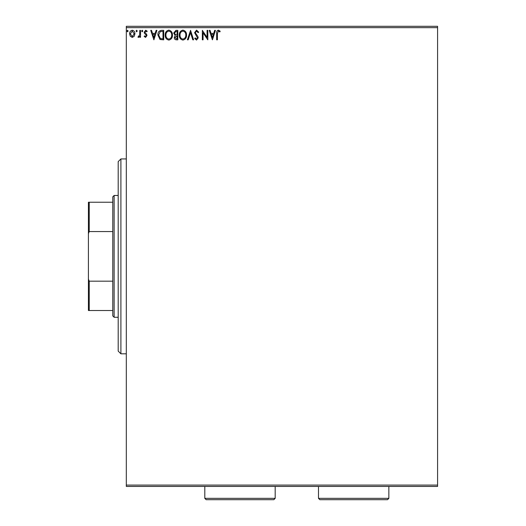 <?xml version="1.0" encoding="UTF-8"?>
<svg xmlns="http://www.w3.org/2000/svg" width="526" height="526" viewBox="0 0 526 526"><rect width="100%" height="100%" fill="white"/><g stroke="black" fill="none" stroke-linecap="round" stroke-linejoin="round"><path stroke-width="0.79" d="M134.229 36.261L132.263 37.405L130.297 36.261L129.593 33.802C129.574 31.836 130.461 30.653 132.263 30.238C134.064 30.646 134.952 31.836 134.932 33.802L134.229 36.261M140.521 30.357L140.521 37.28L139.791 37.28L139.791 36.261L138.529 37.405L137.97 37.168L138.318 36.432L139.679 35.064L139.791 30.357L140.521 30.357M145.571 37.405L144.163 36.419L144.591 35.827L145.524 36.557L146.228 35.623L146.057 34.992L144.407 33.309L144.163 32.237L145.702 30.238L147.201 31.179L146.787 31.816L145.787 31.087L144.893 32.204L146.728 34.519L146.958 35.59L145.571 37.405M161.521 30.357L163.718 30.357L163.718 39.831L160.029 39.489L157.892 34.979C157.78 32.244 158.99 30.705 161.521 30.357M177.808 30.357L177.808 39.831L176.466 39.831C175.026 39.759 174.297 38.977 174.284 37.484L175.178 35.472L173.679 33.046L175.914 30.357L177.808 30.357M190.563 30.357L193.601 39.831L192.805 39.831L190.497 32.645L188.196 39.831L187.401 39.831L190.563 30.357M207.08 30.357L207.809 30.357L207.809 39.831L203.069 32.77L203.069 39.831L202.346 39.831L202.346 30.357L207.08 37.405L207.08 30.357M217.402 33.532L217.402 39.831L216.673 39.831L216.673 33.434C216.383 31.718 216.962 30.613 218.408 30.12L220.197 31.212L219.829 31.941L218.415 31.087L217.402 33.532M126.312 27.654L126.312 26.3L437.579 26.3L437.579 27.654L126.312 27.654L126.312 485.084L437.579 485.084L437.579 486.438L126.312 486.438L126.312 485.084M437.579 27.654L437.579 485.084M212.425 39.831L209.263 30.357L210.058 30.357L211.031 33.394L213.694 33.394L214.667 30.357L215.456 30.357L212.425 39.831M196.573 30.12L198.696 32.185L198.105 32.665L196.625 31.087L195.297 32.697L197.842 36.425L198.21 37.865L196.52 40.075L194.692 38.47L195.258 37.892L196.527 39.102L197.487 37.905L194.567 32.678L196.573 30.12M186.552 35.058C186.605 37.76 185.408 39.43 182.956 40.075C180.451 39.489 179.221 37.833 179.267 35.097C179.221 32.395 180.431 30.732 182.897 30.12C185.369 30.712 186.585 32.356 186.552 35.058M172.462 35.058C172.521 37.76 171.318 39.43 168.866 40.075C166.361 39.489 165.131 37.833 165.177 35.097C165.131 32.395 166.341 30.732 168.807 30.12C171.279 30.712 172.502 32.356 172.462 35.058M153.881 39.831L150.725 30.357L151.521 30.357L152.494 33.394L155.15 33.394L156.123 30.357L156.919 30.357L153.881 39.831M142.829 31.027L142.224 31.816L141.612 31.027L142.224 30.238L142.829 31.027M137.24 31.027L136.635 31.816L136.03 31.027L136.635 30.238L137.24 31.027M128.134 31.027L127.529 31.816L126.917 31.027L127.529 30.238L128.134 31.027M211.34 34.368L212.366 37.55L213.378 34.368L211.34 34.368M179.997 35.104C179.958 37.267 180.937 38.602 182.923 39.102C184.902 38.582 185.869 37.234 185.823 35.058C185.862 32.901 184.889 31.58 182.923 31.087C180.924 31.58 179.951 32.914 179.997 35.104M176.322 38.865L177.078 38.865L177.078 35.827L175.013 37.471L176.322 38.865M176.71 34.854L177.078 34.854L177.078 31.33L176.249 31.33L174.408 33.046L175.552 34.742L176.71 34.854M165.907 35.104C165.868 37.267 166.847 38.602 168.833 39.102C170.812 38.582 171.778 37.234 171.739 35.058C171.772 32.901 170.805 31.58 168.833 31.087C166.834 31.58 165.861 32.914 165.907 35.104M162.994 38.865L162.994 31.33L160.259 31.573L158.622 34.979L160.417 38.595L162.994 38.865M152.803 34.368L153.822 37.55L154.841 34.368L152.803 34.368M130.323 33.795L132.263 36.557L134.209 33.795L132.263 31.087L130.323 33.795M120.901 353.807L118.192 351.105L118.192 161.633L120.901 158.931L120.901 353.807L126.312 353.807M114.129 317.27L112.781 315.916L112.781 196.823L114.129 195.468L114.129 317.27L118.192 317.27M114.129 195.468L118.192 195.468M112.781 310.504L88.421 310.504L88.421 202.234L89.229 202.234L89.229 231.558L88.421 233.577M88.421 279.155L89.229 281.173L89.229 310.504M112.781 281.173L89.229 281.173M112.781 231.558L89.229 231.558M112.781 202.234L89.229 202.234M275.177 498.346L273.829 499.7L206.159 499.7L204.805 498.346L275.177 498.346L275.177 486.438M204.805 498.346L204.805 486.438M388.859 498.346L387.511 499.7L319.841 499.7L318.486 498.346L388.859 498.346L388.859 486.438M318.486 498.346L318.486 486.438M120.901 158.931L126.312 158.931"/></g></svg>
